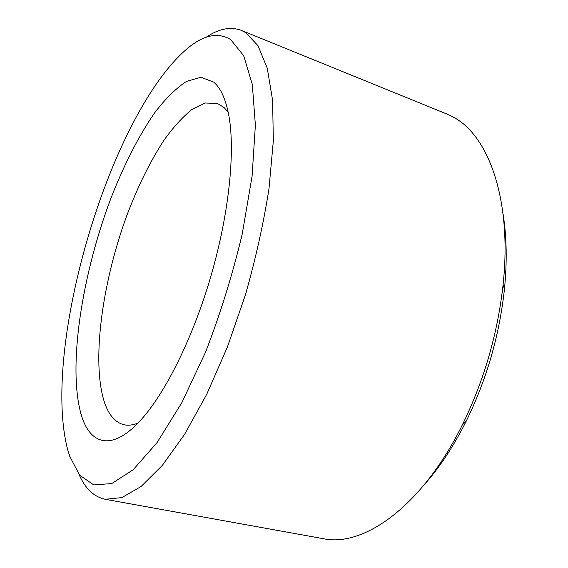 <?xml version="1.0" encoding="UTF-8"?>
<svg xmlns="http://www.w3.org/2000/svg" width="568" height="568" viewBox="0 0 568 568"><rect width="100%" height="100%" fill="white"/><g stroke="black" fill="none" stroke-linecap="round" stroke-linejoin="round"><path stroke-width="0.85" d="M67.493 448.961L69.715 456.296L79.669 475.231L93.763 484.923L111.811 483.56L133.26 469.665L157.088 442.55L181.81 402.705L205.545 352.146C220.27 314.111 232.497 274.749 242.224 234.044L252.1 176.137L255.38 125.137L252.306 84.383L243.686 55.714L230.686 39.59C218.247 32.127 204.139 34.825 188.377 47.677C111.044 111.491 41.166 346.061 67.493 448.961M205.999 37.339C218.751 28.705 230.537 26.384 241.35 30.367L245.632 32.568L258.014 45.71L267.279 68.309L272.612 100.309L273.329 140.942L268.998 188.59C263.595 223.139 255.749 258.518 245.454 294.721L227.448 346.913L206.709 394.334L184.55 434.421L162.285 465.44L141.07 486.52L121.822 497.618L105.179 499.286C93.912 496.858 85.2 488.586 79.058 474.465M503.078 214.058C506.734 236.785 507.174 261.947 504.405 289.538C499.336 335.702 486.577 379.63 466.136 421.335C453.697 446.114 439.845 467.123 424.587 484.362M105.179 499.286L323.178 538.663C363.307 547.531 422.067 506.642 462.345 424.871C484.085 380.454 497.675 333.672 503.106 284.518C512.308 199.07 488.175 134.651 452.668 116.795L446.526 113.884L241.35 30.367M81.174 414.64C67.429 366.431 82.168 273.691 111.342 197.174C124.143 164.578 138.99 135.404 154.787 112.634C165.423 98.754 175.931 88.367 186.318 81.48L200.958 77.255L213.724 82.147C220.796 88.047 225.879 99.393 228.954 116.192C235.301 151.897 229.039 213.71 211.019 275.792C192.985 337.868 165.167 393.418 140.679 420.178C111.896 451.872 89.95 444.723 81.174 414.64M228.201 112.244L224.026 107.501L217.416 103.44L205.183 103L191.75 109.624C182.42 117.186 173.112 127.466 163.818 140.459C149.938 161.859 137.527 187.085 126.6 216.124C102.048 283.34 91.192 362.469 104.618 402.811C108.914 415.272 115.41 422.592 124.101 424.765C128.29 425.673 132.898 425.127 137.925 423.11M504.405 289.538L503.106 284.518M466.136 421.335L462.345 424.871"/></g></svg>
